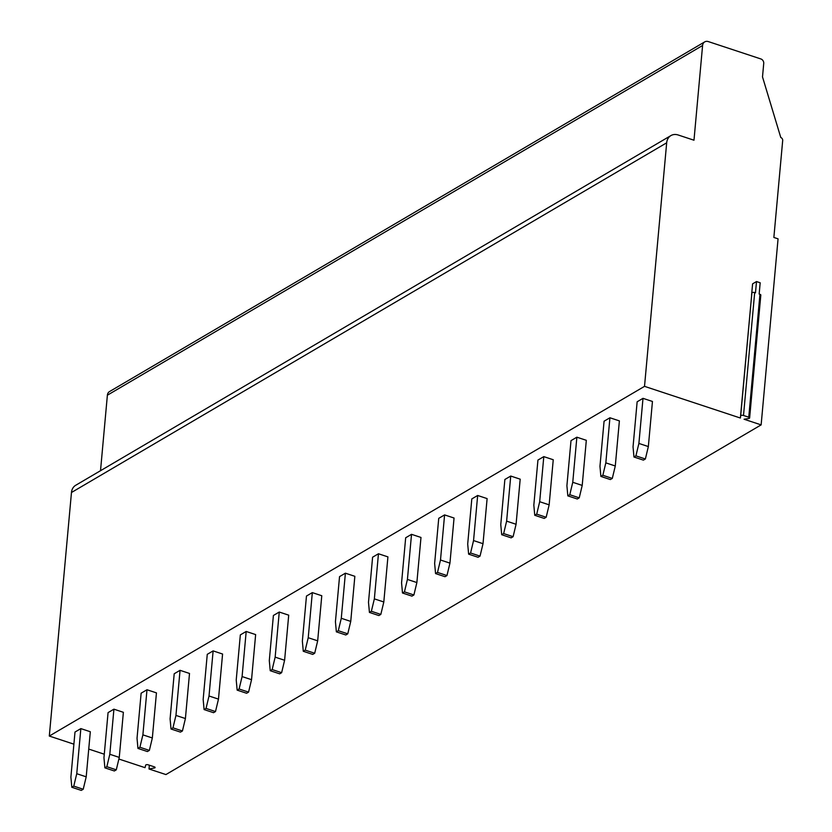 <?xml version="1.0" encoding="UTF-8"?>
<svg xmlns="http://www.w3.org/2000/svg" width="832" height="832" viewBox="0 0 832 832"><rect width="100%" height="100%" fill="white"/><g stroke="black" fill="none" stroke-linecap="round" stroke-linejoin="round"><path stroke-width="1.25" d="M73.892 744.172L49.306 736.05L644.519 386.35L666.682 142.813A12.397 9.838 -120.4 0 1 670.914 135.585A12.397 9.838 -120.4 0 1 678.215 135.002L693.982 140.213L702.593 45.5A6.198 4.919 -120.4 0 1 704.704 41.891A6.198 4.919 -120.4 0 1 708.365 41.6L760.895 58.958A3.723 2.954 -120.4 0 1 763.734 63.378L762.507 76.908L780.79 137.54A2.475 1.966 -120.4 0 1 782.694 140.483L773.864 237.453L778.066 238.836L761.134 424.882L165.922 774.571L149.011 768.986L149.354 765.222M100.516 470.704L107.38 395.2A6.198 4.919 -120.4 0 1 109.491 391.591L704.704 41.891M49.306 736.05L71.469 492.502A12.397 9.838 -120.4 0 1 75.702 485.285L670.914 135.585M149.011 768.986L154.367 767.988A1.612 0.655 -174.8 0 0 155.106 767.51A1.612 0.655 -174.8 0 0 154.346 766.865L148.148 764.816A1.612 0.655 -174.8 0 0 145.704 765.118L145.018 767.666L118.882 759.034M104.281 754.208L88.733 749.07M761.134 424.882L744.068 419.234L748.696 418.506A1.862 0.759 -174.8 0 0 749.632 417.945A1.862 0.759 -174.8 0 0 748.758 417.206L743.506 415.47A1.862 0.759 -174.8 0 0 740.678 415.865L740.386 418.028L644.519 386.35M648.346 446.566L652.454 401.461L643.001 398.341L637.146 401.783L633.038 446.878L633.963 457.007L643.417 460.127L645.372 458.983L648.346 446.566L638.893 443.435L643.001 398.341M615.285 465.993L619.382 420.888L609.929 417.768L604.074 421.21L599.966 466.305L600.891 476.434L610.355 479.554L612.3 478.41L615.285 465.993L605.831 462.862L609.929 417.768M582.213 485.42L586.321 440.315L576.867 437.195L571.002 440.638L566.904 485.732L567.83 495.862L577.283 498.992L579.238 497.838L582.213 485.42L572.759 482.29L576.867 437.195M549.151 504.847L553.249 459.742L543.795 456.622L537.94 460.065L533.832 505.159L534.758 515.289L544.211 518.419L546.166 517.265L549.151 504.847L539.687 501.717L543.795 456.622M516.079 524.274L520.187 479.17L510.734 476.05L504.868 479.492L500.77 524.586L501.696 534.716L511.15 537.846L513.105 536.692L516.079 524.274L506.626 521.144L510.734 476.05M483.018 543.702L487.115 498.597L477.662 495.477L471.806 498.919L467.698 544.014L468.624 554.143L478.078 557.274L480.033 556.119L483.018 543.702L473.554 540.571L477.662 495.477M449.946 563.129L454.054 518.024L444.59 514.904L438.734 518.346L434.637 563.441L435.562 573.57L445.016 576.701L446.971 575.546L449.946 563.129L440.492 560.009L444.59 514.904M416.874 582.556L420.982 537.451L411.528 534.331L405.673 537.774L401.565 582.878L402.49 592.998L411.944 596.128L413.899 594.974L416.874 582.556L407.42 579.436L411.528 534.331M383.812 601.983L387.92 556.878L378.456 553.758L372.601 557.201L368.493 602.306L369.429 612.425L378.882 615.555L380.827 614.401L383.812 601.983L374.358 598.863L378.456 553.758M350.74 621.41L354.848 576.306L345.394 573.186L339.539 576.628L335.431 621.733L336.357 631.852L345.81 634.982L347.766 633.828L350.74 621.41L341.286 618.29L345.394 573.186M317.678 640.838L321.776 595.733L312.322 592.613L306.467 596.055L302.359 641.16L303.285 651.279L312.749 654.41L314.694 653.255L317.678 640.838L308.225 637.718L312.322 592.613M284.606 660.265L288.714 615.16L279.261 612.04L273.395 615.482L269.298 660.587L270.223 670.706L279.677 673.837L281.632 672.682L284.606 660.265L275.153 657.145L279.261 612.04M251.545 679.692L255.642 634.587L246.189 631.467L240.334 634.91L236.226 680.014L237.151 690.134L246.605 693.264L248.56 692.12L251.545 679.692L242.091 676.572L246.189 631.467M218.473 699.119L222.581 654.025L213.127 650.894L207.262 654.337L203.164 699.442L204.09 709.571L213.543 712.691L215.498 711.547L218.473 699.119L209.019 695.999L213.127 650.894M185.411 718.546L189.509 673.452L180.055 670.322L174.2 673.764L170.092 718.869L171.018 728.998L180.471 732.118L182.426 730.974L185.411 718.546L175.947 715.426L180.055 670.322M152.339 737.974L156.447 692.879L146.994 689.749L141.128 693.191L137.03 738.296L137.956 748.426L147.41 751.546L149.365 750.402L152.339 737.974L142.886 734.854L146.994 689.749M119.267 757.401L123.375 712.306L113.922 709.176L108.066 712.618L103.958 757.723L104.884 767.853L114.338 770.973L116.293 769.829L119.267 757.401L109.814 754.281L113.922 709.176M86.206 776.828L90.314 731.734L80.85 728.603L74.994 732.046L70.886 777.15L71.822 787.28L81.276 790.4L83.221 789.256L86.206 776.828L76.752 773.708L80.85 728.603M751.577 295.121L752.596 283.847L756.506 281.559L755.477 292.833L754.686 292.573A1.862 0.759 -174.8 0 0 751.868 292.958L740.386 418.028M756.506 281.559L760.178 282.766L759.158 294.05L759.949 294.31L748.758 417.206M749.632 417.945L760.822 295.048A1.862 0.759 -174.8 0 0 759.949 294.31M638.893 443.435L635.918 455.863L645.372 458.983M635.918 455.863L633.963 457.007M605.831 462.862L602.846 475.29L612.3 478.41M602.846 475.29L600.891 476.434M572.759 482.29L569.785 494.718L579.238 497.838M569.785 494.718L567.83 495.862M539.687 501.717L536.713 514.145L546.166 517.265M536.713 514.145L534.758 515.289M506.626 521.144L503.651 533.572L513.105 536.692M503.651 533.572L501.696 534.716M473.554 540.571L470.579 552.999L480.033 556.119M470.579 552.999L468.624 554.143M440.492 560.009L437.507 572.426L446.971 575.546M437.507 572.426L435.562 573.57M407.42 579.436L404.446 591.854L413.899 594.974M404.446 591.854L402.49 592.998M374.358 598.863L371.374 611.281L380.827 614.401M371.374 611.281L369.429 612.425M341.286 618.29L338.312 630.708L347.766 633.828M338.312 630.708L336.357 631.852M308.225 637.718L305.24 650.135L314.694 653.255M305.24 650.135L303.285 651.279M275.153 657.145L272.178 669.562L281.632 672.682M272.178 669.562L270.223 670.706M242.091 676.572L239.106 688.99L248.56 692.12M239.106 688.99L237.151 690.134M209.019 695.999L206.045 708.417L215.498 711.547M206.045 708.417L204.09 709.571M175.947 715.426L172.973 727.844L182.426 730.974M172.973 727.844L171.018 728.998M142.886 734.854L139.901 747.271L149.365 750.402M139.901 747.271L137.956 748.426M109.814 754.281L106.839 766.698L116.293 769.829M106.839 766.698L104.884 767.853M76.752 773.708L73.767 786.126L83.221 789.256M73.767 786.126L71.822 787.28M71.469 492.502L666.682 142.813M107.38 395.2L702.593 45.5M754.686 292.573L743.506 415.47M751.868 292.958L740.678 415.865M154.367 767.988L154.461 766.906"/></g></svg>
